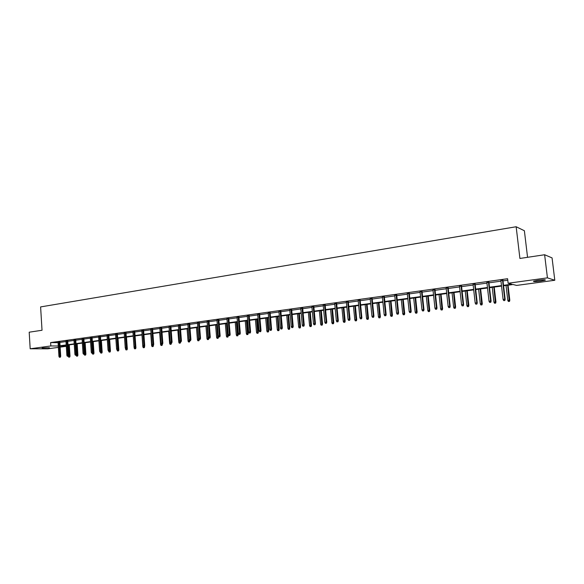 <?xml version="1.0" encoding="UTF-8"?>
<svg xmlns="http://www.w3.org/2000/svg" width="584" height="584" viewBox="0 0 584 584"><rect width="100%" height="100%" fill="white"/><g stroke="black" fill="none" stroke-linecap="round" stroke-linejoin="round"><path stroke-width="0.88" d="M42.099 347.969L49.406 347.736L42.099 347.969M538.061 280.276C543.514 279.641 545.901 279.612 545.222 280.189L540.726 281.087C535.324 281.714 532.944 281.743 533.601 281.167L538.061 280.276M527.556 257.31L524.381 230.746L516.154 226.745L40.61 306.921L42.026 330.267L29.2 332.194L30.178 348.787L50.837 345.954L58.29 345.998M516.154 226.745L519.913 258.457L544.624 254.748L552.062 257.902L554.8 280.262L516.606 285.423L513.044 284.51L503.583 285.795M66.299 346.312L60.13 347.151M58.378 347.385L47.698 348.831L30.178 348.787M544.624 254.748L547.434 277.86L554.8 280.262M67.729 340.895L65.97 341.107M83.87 338.647L82.096 338.866M100.404 336.347L98.623 336.574M117.362 333.982L115.566 334.223M134.751 331.566L132.94 331.807M152.592 329.077L150.767 329.332M170.9 326.529L169.061 326.784M189.691 323.916L187.836 324.171M208.992 321.229L207.123 321.485M228.819 318.47L226.935 318.733M249.193 315.63L247.295 315.893M270.137 312.717L268.231 312.98M291.679 309.717L289.759 309.987M313.842 306.629L311.907 306.899M336.661 303.454L334.705 303.731M360.153 300.183L358.182 300.461M384.352 296.818L382.374 297.095M409.296 293.343L407.296 293.621M435.014 289.766L433.007 290.044M461.542 286.072L459.52 286.35M488.925 282.262L486.888 282.539M59.838 342.428L65.999 341.567M67.759 341.326L74.015 340.457M75.774 340.209L82.125 339.333M83.899 339.085L90.337 338.187M92.111 337.939L98.652 337.034M100.433 336.786L107.069 335.866M108.858 335.618L115.595 334.683M117.391 334.435L124.231 333.486M126.034 333.23L132.97 332.267M134.78 332.019L141.832 331.04M143.649 330.785L150.796 329.792M152.621 329.537L159.885 328.529M161.717 328.274L169.097 327.252M170.929 326.996L178.427 325.96M180.266 325.697L187.873 324.646M189.727 324.383L197.458 323.31M199.312 323.054L207.159 321.966M209.028 321.704L217 320.601M218.876 320.339L226.979 319.214M228.855 318.952L237.089 317.805M238.973 317.55L247.339 316.382M249.237 316.119L257.734 314.944M259.632 314.681L268.275 313.477M270.18 313.214L278.962 311.995M280.875 311.725L289.803 310.491M291.723 310.221L300.796 308.958M302.731 308.695L311.958 307.41M313.893 307.14L323.273 305.841M325.215 305.571L334.756 304.242M336.705 303.972L346.407 302.629M348.371 302.351L358.24 300.986M360.204 300.709L370.241 299.315M372.212 299.044L382.425 297.628M384.403 297.351L394.799 295.906M396.784 295.628L407.355 294.161M409.347 293.883L420.108 292.394M422.108 292.117L433.065 290.591M435.073 290.314L446.22 288.766M448.235 288.489L459.586 286.912M461.601 286.627L473.157 285.021M475.186 284.744L486.954 283.109M488.99 282.824L500.97 281.159M503.014 280.875L507.781 280.218M503.532 285.328L511.832 284.196L508.131 283.247L507.606 278.714L50.625 342.574L58.086 342.662M502.948 280.305L500.904 280.59M475.128 284.182L473.098 284.466M448.169 287.934L446.161 288.211M422.049 291.569L420.049 291.847M396.726 295.095L394.74 295.373M372.161 298.512L370.19 298.789M348.319 301.833L346.363 302.103M325.171 305.052L323.222 305.322M302.68 308.184L300.753 308.454M280.831 311.228L278.918 311.491M259.588 314.185L257.69 314.447M238.936 317.061L237.046 317.324M218.839 319.857L216.963 320.12M199.275 322.58L197.414 322.842M180.23 325.23L178.39 325.485M161.688 327.814L159.855 328.069M143.613 330.332L141.795 330.581M125.998 332.778L124.195 333.019M108.828 335.172L107.04 335.406M92.082 337.501L90.308 337.727M75.752 339.779L73.985 339.998M59.809 341.998L58.057 342.209M50.625 342.574L50.837 345.954M508.131 283.247L547.434 277.86M66.233 345.283L60.831 346.02L66.284 346.057M501.539 286.072L489.545 287.708M487.509 287.985L475.734 289.584M473.704 289.861L462.141 291.431M460.112 291.708L448.753 293.256M446.738 293.526L435.584 295.044M433.569 295.322L422.612 296.811M420.611 297.081L409.837 298.548M407.844 298.818L397.259 300.256M395.273 300.526L384.871 301.943M382.892 302.213L372.672 303.6M370.694 303.87L360.649 305.235M358.685 305.505L348.809 306.848M346.845 307.118L337.136 308.432M335.187 308.702L325.638 310.002M323.689 310.265L314.301 311.542M312.367 311.805L303.132 313.06M301.198 313.323L292.117 314.557M290.197 314.82L281.262 316.039M279.342 316.294L270.56 317.492M268.647 317.754L260.004 318.93M258.099 319.185L249.594 320.346M247.696 320.601L239.331 321.74M237.44 321.996L229.205 323.12M227.322 323.375L219.212 324.478M217.336 324.733L209.357 325.814M207.495 326.069L199.64 327.135M197.779 327.39L190.048 328.442M188.194 328.697L180.58 329.726M178.733 329.982L171.236 331.004M169.397 331.252L162.016 332.252M160.184 332.5L152.913 333.493M151.088 333.741L143.934 334.712M142.116 334.961L135.065 335.924M133.254 336.165L126.305 337.114M124.502 337.355L117.661 338.289M115.866 338.53L109.12 339.45M107.332 339.691L100.689 340.596M98.908 340.837L92.367 341.728M90.586 341.969L84.14 342.844M82.373 343.085L76.015 343.954M74.256 344.195L67.992 345.042M60.042 345.772L66.211 344.932M67.97 344.691L74.234 343.837M75.993 343.596L82.344 342.728M84.118 342.487L90.564 341.611M92.345 341.37L98.886 340.479M100.667 340.231L107.31 339.326M109.098 339.085L115.836 338.165M117.632 337.924L124.472 336.99M126.283 336.742L133.225 335.8M135.035 335.552L142.087 334.588M143.905 334.34L151.059 333.369M152.891 333.114L160.155 332.128M161.987 331.88L169.367 330.873M171.207 330.617L178.704 329.602M180.551 329.347L188.165 328.31M190.012 328.055L197.75 327.003M199.604 326.748L207.459 325.682M209.327 325.427L217.306 324.339M219.183 324.083L227.286 322.974M229.169 322.718L237.403 321.601M239.294 321.339L247.667 320.2M249.558 319.944L258.062 318.784M259.968 318.521L268.611 317.346M270.523 317.083L279.305 315.886M281.225 315.623L290.16 314.411M292.08 314.148L301.161 312.907M303.096 312.644L312.323 311.389M314.265 311.126L323.653 309.841M325.595 309.578L335.143 308.279M337.092 308.009L346.808 306.688M348.765 306.425L358.642 305.074M360.605 304.804L370.65 303.439M372.628 303.169L382.849 301.775M384.827 301.505L395.229 300.088M397.215 299.818L407.8 298.373M409.793 298.103L420.56 296.636M422.56 296.365L433.525 294.869M435.533 294.599L446.687 293.073M448.709 292.803L460.061 291.255M462.09 290.978L473.653 289.401M475.683 289.124L487.457 287.518M489.494 287.24L501.488 285.605M171.302 342.983L170.703 343.056L171.732 342.983L171.302 342.983L171.294 341.998L170.221 342.136L169.031 326.792M162.06 344.159L161.469 344.231L162.498 344.166L162.06 344.159L162.053 343.18L160.987 343.319L159.841 328.069M504.598 300.468L503.685 300.585L504.831 300.512L504.729 299.234L503.094 299.446L500.882 280.356M502.51 280.13L504.729 299.234L505.16 299.315L502.919 280.072M504.831 300.512L505.16 299.315M503.094 299.446L503.685 300.585M508.372 301.468L509.496 301.395L508.372 301.468L507.788 300.344L509.81 300.22L508.058 285.189M509.263 301.351L507.664 285.24M507.788 300.344L506.051 285.459M509.81 300.22L509.496 301.395M490.509 302.264L489.618 302.381L490.757 302.308L490.64 301.045L489.027 301.249L486.866 282.306M488.472 282.087L490.64 301.045L491.086 301.118L488.896 282.028M490.757 302.308L491.086 301.118M489.027 301.249L489.618 302.381M476.654 304.038L475.77 304.147L476.909 304.074L476.77 302.819L475.186 303.023L473.069 284.233M474.653 284.014L476.77 302.819L477.238 302.899L475.099 283.948M476.909 304.074L477.238 302.899M475.186 303.023L475.77 304.147M494.509 303.22L495.626 303.154L494.509 303.22L493.925 302.111L495.947 301.979L494.232 287.065M495.385 303.111L493.816 287.124M493.925 302.111L492.232 287.343M495.947 301.979L495.626 303.154M480.858 304.95L481.975 304.877L480.858 304.95L480.289 303.848L482.296 303.724L480.617 288.919M481.727 304.841L480.187 288.978M480.289 303.848L478.624 289.189M482.296 303.724L481.975 304.877M463.01 305.775L462.141 305.885L463.28 305.812L463.127 304.571L461.564 304.768L459.499 286.123M461.053 285.904L463.127 304.571L463.608 304.644L461.513 285.839M463.28 305.812L463.608 304.644M461.564 304.768L462.141 305.885M467.426 306.651L468.543 306.585L467.426 306.651L466.857 305.556L468.864 305.432L467.222 290.744M468.28 306.542L466.769 290.803M466.857 305.556L465.236 291.014M468.864 305.432L468.543 306.585M449.585 307.491L448.731 307.593L449.863 307.527L449.695 306.293L448.154 306.49L446.132 287.985M447.665 287.773L449.695 306.293L450.191 306.359L448.147 287.7M449.863 307.527L450.191 306.359M448.154 306.49L448.731 307.593M454.199 308.33L455.308 308.257L454.199 308.33L453.637 307.242L455.629 307.118L454.024 292.533M455.046 308.221L453.556 292.599M453.637 307.242L452.045 292.803M455.629 307.118L455.308 308.257M436.372 309.17L435.525 309.279L436.657 309.206L436.467 307.987L434.956 308.184L432.978 289.817M434.489 289.606L436.467 307.987L436.985 308.053L434.985 289.54M436.657 309.206L436.985 308.053M434.956 308.184L435.525 309.279M441.183 309.98L442.285 309.907L441.183 309.98L440.613 308.899L442.606 308.775L441.037 294.307M442.008 309.87L440.555 294.373M440.613 308.899L439.066 294.57M442.606 308.775L442.285 309.907M423.356 310.834L422.531 310.936L423.656 310.863L423.451 309.659L421.962 309.849L420.027 291.62M421.509 291.416L423.451 309.659L423.984 309.724L422.028 291.343M423.656 310.863L423.984 309.724M421.962 309.849L422.531 310.936M428.357 311.601L429.459 311.535L428.357 311.601L427.795 310.535L429.78 310.403L428.24 296.044M429.174 311.498L427.744 296.11M427.795 310.535L426.276 296.314M429.78 310.403L429.459 311.535M410.545 312.469L409.734 312.571L410.851 312.498L410.632 311.301L409.165 311.491L407.274 293.402M408.734 293.197L410.632 311.301L411.18 311.36L409.267 293.124M410.851 312.498L411.18 311.36M409.165 311.491L409.734 312.571M415.728 313.207L416.823 313.133L415.728 313.207L415.173 312.141L417.144 312.017L415.64 297.76M416.531 313.104L415.129 297.825M415.173 312.141L413.684 298.022M417.144 312.017L416.823 313.133M397.93 314.075L397.127 314.177L398.244 314.104L398.011 312.922L396.565 313.104L394.718 295.146M396.156 294.949L398.011 312.922L398.573 312.98L396.704 294.869M398.244 314.104L398.573 312.98M396.565 313.104L397.127 314.177M403.281 314.783L404.376 314.71L403.281 314.783L402.734 313.725L404.705 313.601L403.23 299.446M404.077 314.681L402.704 299.519M402.734 313.725L401.281 299.709M404.705 313.601L404.376 314.71M385.506 315.659L384.717 315.762L385.827 315.688L385.579 314.513L384.162 314.696L382.352 296.869M383.768 296.672L385.579 314.513L386.155 314.572L384.33 296.599M385.827 315.688L386.155 314.572M384.162 314.696L384.717 315.762M391.024 316.331L392.119 316.265L391.024 316.331L390.484 315.287L392.441 315.163L391.003 301.11M391.806 316.236L390.462 301.183M390.484 315.287L389.061 301.373M392.441 315.163L392.119 316.265M373.264 317.221L372.49 317.324L373.592 317.251L373.337 316.083L371.935 316.265L370.168 298.57M371.563 298.373L373.337 316.083L373.928 316.134L372.139 298.293M373.592 317.251L373.928 316.134M371.935 316.265L372.49 317.324M378.95 317.864L380.038 317.791L378.95 317.864L378.41 316.827L380.366 316.696L378.958 302.746M379.717 317.762L378.396 302.826M378.41 316.827L377.016 303.008M380.366 316.696L380.038 317.791M361.211 318.762L360.445 318.857L361.547 318.784L361.277 317.63L359.897 317.805L358.167 300.242M359.54 300.052L361.277 317.63L361.876 317.681L360.131 299.972M361.547 318.784L361.876 317.681M359.897 317.805L360.445 318.857M367.051 319.368L368.139 319.302L367.051 319.368L366.518 318.338L368.46 318.214L367.081 304.359M367.81 319.273L366.511 304.439M366.518 318.338L365.153 304.622M368.46 318.214L368.139 319.302M349.334 320.273L348.575 320.368L349.677 320.302L349.393 319.156L348.035 319.331L346.341 301.892M347.692 301.702L349.393 319.156L350.006 319.2L348.298 301.614M349.677 320.302L350.006 319.2M348.035 319.331L348.575 320.368M355.327 320.857L356.408 320.784L355.327 320.857L354.795 319.835L356.736 319.703L355.386 305.95M356.072 320.762L354.802 306.031M354.795 319.835L353.459 306.213M356.736 319.703L356.408 320.784M337.625 321.769L336.88 321.864L337.975 321.791L337.683 320.66L336.347 320.828L334.69 303.512M336.026 303.33L337.683 320.66L338.311 320.704L336.639 303.242M337.975 321.791L338.311 320.704M336.347 320.828L336.88 321.864M343.772 322.317L344.845 322.251L343.772 322.317L343.246 321.302L345.173 321.178L343.852 307.52M344.509 322.229L343.261 307.6M343.246 321.302L341.939 307.783M345.173 321.178L344.845 322.251M326.098 323.237L325.361 323.332L326.449 323.259L326.149 322.134L324.828 322.302L323.207 305.111M324.522 304.928L326.149 322.134L326.784 322.178L325.149 304.841M326.449 323.259L326.784 322.178M324.828 322.302L325.361 323.332M332.384 323.762L333.457 323.689L332.384 323.762L331.858 322.755L333.785 322.631L332.486 309.067M333.106 323.667L331.88 309.148M331.858 322.755L330.581 309.33M333.785 322.631L333.457 323.689M314.732 324.689L314.01 324.777L315.09 324.711L314.776 323.594L313.477 323.762L311.885 306.688M313.185 306.512L314.776 323.594L315.426 323.631L313.827 306.418M315.09 324.711L315.426 323.631M313.477 323.762L314.01 324.777M321.156 325.186L322.222 325.113L321.156 325.186L320.631 324.186L322.55 324.054L321.288 310.593M321.872 325.098L320.667 310.673M320.631 324.186L319.382 310.849M322.55 324.054L322.222 325.113M303.527 326.113L302.819 326.208L303.899 326.135L303.57 325.032L302.286 325.193L300.738 308.243M302.016 308.067L303.57 325.032L304.235 325.069L302.665 307.972M303.899 326.135L304.235 325.069M302.286 325.193L302.819 326.208M310.089 326.587L311.148 326.514L310.089 326.587L309.571 325.595L311.476 325.471L310.243 312.097M310.79 326.5L309.608 312.177M309.571 325.595L308.345 312.352M311.476 325.471L311.148 326.514M292.489 327.522L291.781 327.617L292.861 327.544L292.526 326.449L291.263 326.609L289.737 309.776M291 309.6L292.526 326.449L293.197 326.485L291.664 309.505M292.861 327.544L293.197 326.485M291.263 326.609L291.781 327.617M299.176 327.967L300.234 327.901L299.176 327.967L298.658 326.982L300.563 326.858L299.351 313.572M299.869 327.879L298.709 313.659M298.658 326.982L297.46 313.834M300.563 326.858L300.234 327.901M281.597 328.916L280.904 329.004L281.977 328.931L281.634 327.843L280.386 328.004L278.897 311.287M280.145 311.111L281.634 327.843L282.32 327.879L280.816 311.024M281.977 328.931L282.32 327.879M280.386 328.004L280.904 329.004M288.416 329.332L289.467 329.267L288.416 329.332L287.905 328.354L289.795 328.23L288.613 315.039M289.102 329.245L287.956 315.126M287.905 328.354L286.729 315.294M289.795 328.23L289.467 329.267M270.866 330.281L270.188 330.369L271.253 330.296L270.896 329.223L269.669 329.376L268.209 312.776M269.436 312.608L270.896 329.223L271.589 329.252L270.122 312.513M271.253 330.296L271.589 329.252M269.669 329.376L270.188 330.369M277.801 330.675L278.853 330.61L277.801 330.675L277.291 329.704L279.181 329.58L278.021 316.477M278.48 330.595L277.356 316.564M277.291 329.704L276.144 316.732M279.181 329.58L278.853 330.61M260.281 331.632L259.61 331.719L260.676 331.646L260.281 331.632L260.311 330.581L259.099 330.734L257.675 314.243M258.88 314.075L260.311 330.581L261.012 330.61L259.573 313.98M260.676 331.646L261.012 330.61M259.099 330.734L259.61 331.719M267.333 332.004L268.385 331.931L267.333 332.004L266.83 331.04L268.713 330.909L267.574 317.9M268.005 331.924L266.903 317.988M266.83 331.04L265.705 318.149M268.713 330.909L268.385 331.931M249.85 332.96L249.186 333.048L250.244 332.975L249.85 332.96L249.872 331.916L248.674 332.07L247.28 315.696M248.47 315.528L249.872 331.916L250.587 331.946L249.171 315.433M250.244 332.975L250.587 331.946M248.674 332.07L249.186 333.048M257.011 333.311L258.055 333.245L257.011 333.311L256.507 332.354L258.391 332.223L257.274 319.302M257.668 333.23L256.588 319.39M256.507 332.354L255.412 319.55M258.391 332.223L258.055 333.245M239.557 334.274L238.9 334.362L239.958 334.289L239.557 334.274L239.571 333.238L238.396 333.391L237.031 317.119M238.206 316.959L239.571 333.238L240.294 333.26L238.914 316.856M239.958 334.289L240.294 333.26M238.396 333.391L238.9 334.362M246.828 334.603L247.871 334.53L246.828 334.603L246.331 333.647L248.2 333.522L247.105 320.682M247.477 334.522L246.419 320.777M246.331 333.647L245.251 320.93M248.2 333.522L247.871 334.53M229.403 335.566L228.76 335.654L229.811 335.581L229.403 335.566L229.417 334.544L228.256 334.69L226.921 318.528M228.081 318.368L229.417 334.544L230.154 334.566L228.797 318.265M229.811 335.581L230.154 334.566M228.256 334.69L228.76 335.654M236.783 335.873L237.819 335.807L236.783 335.873L236.286 334.931L238.148 334.8L237.082 322.047M237.425 335.793L236.381 322.142M236.286 334.931L235.235 322.295M238.148 334.8L237.819 335.807M219.394 336.844L218.752 336.932L219.803 336.858L219.394 336.844L219.401 335.829L218.255 335.975L216.949 319.923M218.088 319.762L219.401 335.829L220.146 335.844L218.817 319.66M219.803 336.858L220.146 335.844M218.255 335.975L218.752 336.932M226.877 337.129L227.906 337.063L226.877 337.129L226.38 336.187L228.234 336.063L227.191 323.39M227.504 337.048L226.482 323.485M226.38 336.187L225.344 323.638M228.234 336.063L227.906 337.063M209.517 338.107L208.882 338.187L209.933 338.114L209.517 338.107L209.517 337.092L208.386 337.238L207.108 321.288M208.24 321.134L209.517 337.092L210.269 337.114L208.977 321.032M209.933 338.114L210.269 337.114M208.386 337.238L208.882 338.187M217.095 338.37L218.124 338.304L217.095 338.37L216.606 337.435L218.452 337.311L218.358 336.172M217.715 338.289L216.708 324.813M216.606 337.435L215.591 324.967M218.452 337.311L218.124 338.304M199.772 339.348L199.151 339.428L200.188 339.355L199.772 339.348L199.772 338.34L198.655 338.486L197.399 322.645M198.516 322.492L199.772 338.34L200.531 338.362L199.261 322.383M200.188 339.355L200.531 338.362M198.655 338.486L199.151 339.428M207.444 339.596L208.466 339.523L207.444 339.596L206.955 338.662L208.802 338.537L208.751 337.932M208.057 339.516L207.072 326.127M206.955 338.662L205.969 326.273M208.802 338.537L208.466 339.523M190.15 340.574L189.544 340.654L190.581 340.582L190.15 340.574L190.15 339.574L189.048 339.72L187.822 323.981M188.924 323.828L190.15 339.574L190.917 339.589L189.676 323.719M190.581 340.582L190.917 339.589M189.048 339.72L189.544 340.654M197.918 340.8L198.94 340.727L197.918 340.8L197.436 339.873L199.246 339.428M198.531 340.72L197.553 327.42M197.436 339.873L196.465 327.566M199.275 339.749L198.94 340.727M180.668 341.786L180.062 341.866L181.091 341.793L180.668 341.786L180.66 340.793L179.573 340.932L178.375 325.295M179.456 325.142L180.66 340.793L181.434 340.808L180.215 325.04M181.091 341.793L181.434 340.808M179.573 340.932L180.062 341.866M188.523 341.99L189.537 341.917L188.523 341.99L188.041 341.071L189.844 340.662M189.121 341.917L188.165 328.697M188.041 341.071L187.092 328.843M189.866 340.947L189.537 341.917M170.112 326.449L171.294 341.998L172.076 342.005L170.886 326.339M171.732 342.983L172.076 342.005M170.221 342.136L170.703 343.056M179.244 343.166L180.259 343.1L179.244 343.166L178.77 342.253L180.565 341.859M179.835 343.093L179.77 341.304M178.77 342.253L177.835 330.106M180.587 342.129L180.259 343.1M160.892 327.733L162.053 343.18L162.834 343.188L161.673 327.624M162.498 344.166L162.834 343.188M160.987 343.319L161.469 344.231M170.083 344.326L171.09 344.253L170.083 344.326L169.615 343.421L171.404 343.027M170.667 344.253L170.637 342.925M169.615 343.421L168.696 331.347M171.426 343.297L171.09 344.253M152.935 345.319L152.358 345.399L153.38 345.327L152.935 345.319L152.928 344.348L151.876 344.487L150.752 329.142M151.796 328.996L152.928 344.348L153.716 344.356L152.577 328.894M153.38 345.327L153.716 344.356M151.876 344.487L152.358 345.399M161.045 345.472L162.045 345.399L161.045 345.472L160.571 344.575L162.359 344.18M161.622 345.399L161.593 344.239M160.571 344.575L159.68 332.573M162.381 344.451L162.045 345.399M143.934 346.473L143.357 346.546L144.379 346.473L143.934 346.473L143.919 345.509L142.883 345.64L141.781 330.391M142.81 330.252L143.919 345.509L144.715 345.509L143.598 330.142M144.379 346.473L144.715 345.509M142.883 345.64L143.357 346.546M152.117 346.604L153.118 346.531L152.117 346.604L151.65 345.706L153.453 345.582L153.424 345.202M152.687 346.531L152.665 345.399M151.65 345.706L150.774 333.785M153.453 345.582L153.118 346.531M135.043 347.604L134.481 347.677L135.495 347.604L135.043 347.604L135.028 346.648L134.006 346.779L132.926 331.624M133.94 331.486L135.028 346.648L135.831 346.648L134.736 331.383M135.495 347.604L135.831 346.648M134.006 346.779L134.481 347.677M143.306 347.721L144.299 347.648L143.306 347.721L142.839 346.83L144.635 346.706L144.577 345.911M143.868 347.648L143.839 346.546M142.839 346.83L141.985 334.982M144.635 346.706L144.299 347.648M126.268 348.721L125.713 348.794L126.721 348.728L126.268 348.721L126.246 347.772L125.246 347.903L124.188 332.844M125.188 332.705L126.246 347.772L127.056 347.779L125.991 332.603M126.721 348.728L127.056 347.779M125.246 347.903L125.713 348.794M134.605 348.823L135.597 348.75L134.605 348.823L134.137 347.94L135.926 347.816L135.072 335.917M135.16 348.75L135.13 347.655M134.137 347.94L134.065 346.889M135.926 347.816L135.597 348.75M117.603 349.831L117.055 349.896L118.056 349.831L117.603 349.831L117.581 348.882L116.588 349.013L115.552 334.048M116.544 333.909L117.581 348.882L118.399 348.889L117.347 333.814M117.523 350.984L118.508 350.918L117.523 350.984L117.063 350.115L118.041 349.991L118.399 348.889M116.588 349.013L117.063 350.115M126.005 349.911L126.998 349.845L126.005 349.911L125.545 349.035L127.327 348.911L126.494 337.085M126.553 349.845L126.524 348.75M125.545 349.035L125.502 348.4M127.327 348.911L126.998 349.845M109.047 350.918L108.507 350.991L109.507 350.918L109.047 350.918L109.025 349.984L108.04 350.108L107.025 335.238M108.003 335.099L109.025 349.984L109.843 349.984L108.821 335.004M109.507 350.918L109.843 349.984M108.04 350.108L108.507 350.991M118.063 350.918L118.041 349.991L118.837 349.991L118.019 338.238M118.837 349.991L118.508 350.918M100.601 351.999L100.061 352.064L101.061 351.999L100.601 351.999L100.572 351.064L99.601 351.188L98.608 336.413M99.572 336.274L100.572 351.064L101.397 351.064L100.397 336.18M101.061 351.999L101.397 351.064M99.601 351.188L100.061 352.064M109.135 352.05L110.12 351.977L109.135 352.05L108.682 351.181L110.449 351.057L109.646 339.377M109.668 351.984L109.617 350.619M110.449 351.057L110.12 351.977M92.257 353.064L91.725 353.13L92.717 353.057L92.257 353.064L92.228 352.137L91.272 352.254L90.294 337.567M91.25 337.435L92.228 352.137L93.06 352.13L92.075 337.34M92.717 353.057L93.06 352.13M91.272 352.254L91.725 353.13M100.857 353.101L101.835 353.028L100.857 353.101L100.404 352.24L102.163 352.115L101.382 340.501M101.382 353.028L101.302 351.327M102.163 352.115L101.835 353.028M84.016 354.116L83.49 354.181L84.483 354.108L84.016 354.116L83.979 353.189L83.037 353.313L82.081 338.713M83.03 338.581L83.979 353.189L84.819 353.189L83.855 338.486M84.483 354.108L84.819 353.189M83.037 353.313L83.49 354.181M92.674 354.138L93.652 354.065L92.674 354.138L92.228 353.276L93.98 353.159L93.214 341.611M93.199 354.072L92.403 341.72M93.98 353.159L93.652 354.065M75.876 355.152L75.358 355.218L76.343 355.145L75.876 355.152L75.84 354.24L74.905 354.357L73.971 339.844M74.905 339.713L75.84 354.24L76.679 354.233L75.737 339.625M76.343 355.145L76.679 354.233M74.905 354.357L75.358 355.218M84.592 355.16L85.563 355.087L84.592 355.16L84.147 354.305L85.899 354.189L85.147 342.713M85.111 355.094L84.33 342.823M85.899 354.189L85.563 355.087M67.839 356.174L67.321 356.24L68.306 356.174L67.839 356.174L67.795 355.269L66.875 355.386L65.963 340.961M66.883 340.83L67.795 355.269L68.642 355.262L67.722 340.742M68.306 356.174L68.642 355.262M66.875 355.386L67.321 356.24M76.614 356.167L77.577 356.101L76.614 356.167L76.168 355.327L77.906 355.203L77.168 343.793M77.117 356.109L76.358 343.903M77.906 355.203L77.577 356.101M59.889 357.189L59.385 357.255L60.364 357.189L59.889 357.189L59.853 356.284L58.94 356.401L58.05 342.063M58.955 341.932L59.853 356.284L60.7 356.284L59.802 341.852M60.364 357.189L60.7 356.284M58.94 356.401L59.385 357.255M68.722 357.167L69.686 357.101L68.722 357.167L68.284 356.328L70.014 356.211L69.292 344.867M69.226 357.109L68.474 344.976M70.014 356.211L69.686 357.101M545.222 280.189L545.179 279.816"/></g></svg>
